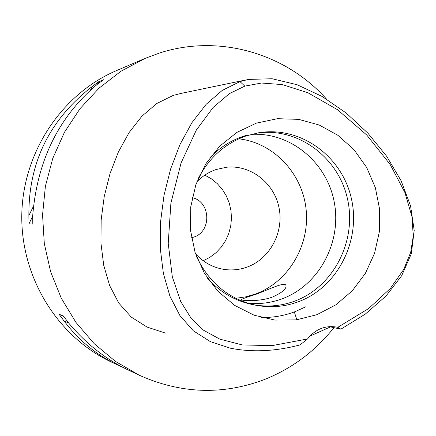 <?xml version="1.0" encoding="UTF-8"?>
<svg xmlns="http://www.w3.org/2000/svg" width="436" height="436" viewBox="0 0 436 436"><rect width="100%" height="100%" fill="white"/><g stroke="black" fill="none" stroke-linecap="round" stroke-linejoin="round"><path stroke-width="0.65" d="M244.792 86.126L261.524 83.036L282.261 84.573L307.876 92.737L337.448 109.659L366.741 135.002L390.182 164.492L404.935 192.603L411.895 216.43L413.29 235.93L410.663 252.499L403.611 269.612L390.313 288.496L368.589 308.584L337.796 327.311L337.099 327.153C325.349 325.152 315.479 329.093 307.489 338.974L271.939 345.644L242.225 344.925L219.809 339.132L203.525 330.221L191.279 318.52L180.695 301.489L172.334 276.904L168.225 243.408L170.901 203.116L181.082 162.917L196.309 130.124L213.068 107.523L229.358 93.653L244.792 86.126L239.969 81.581L248.373 79.428L272.097 78.742L297.08 84.72L322.15 96.476L346.14 112.984L367.951 133.225L386.579 156.148L401.071 180.695L410.548 205.803L414.2 230.442L411.322 253.774L401.665 275.732L386.002 296.033L365.357 314.056L340.908 329.164L337.796 327.311M316.879 314.699L335.856 304.829L352.283 290.807L365.379 273.356L374.551 253.327L379.38 231.69L379.658 209.471L375.363 187.725L366.692 167.489L354.032 149.733L337.955 135.34L319.223 125.028L298.715 119.371L277.438 118.696L256.455 123.099L236.841 132.43L219.63 146.256L205.738 163.898L195.922 184.466L190.734 206.882L190.45 229.968L195.094 252.493L204.402 273.268L217.858 291.221L234.726 305.429L254.101 315.195L274.963 320.079L296.246 319.888L316.879 314.699M329.267 326.624L340.908 329.164M307.489 338.974L300.082 344.898C275.53 351.4 252.291 352.495 230.371 348.195L210.332 341.611L193.361 330.815L179.921 315.582L169.931 296.208L163.386 273.508L160.285 248.433L160.546 221.984L164.04 195.186L170.59 169.048L179.97 144.561L191.916 122.68L206.119 104.351L222.24 90.41L239.969 81.581M330.068 327.076L309.816 336.183M245.964 79.924L181.049 93.397L173.196 95.408L156.682 103.555L141.913 116.194L129.089 132.571L118.407 151.919L110.063 173.452L104.259 196.369L101.163 219.864L100.939 243.103L103.719 265.273L109.632 285.536L118.794 303.085L131.301 317.119L147.063 327.065L165.397 333.077M333.823 327.796C315.108 351.307 291.913 368.578 264.243 379.603C222.485 395.299 180.776 393.822 139.122 375.162L115.464 361.4L94.198 343.666L75.951 322.417L61.274 298.202L50.614 271.699L44.309 243.648L42.554 214.855L45.404 186.15L52.778 158.361L64.441 132.282L80.033 108.651L99.081 88.11L121.006 71.204L145.177 58.353L159.609 52.99C218.976 33.73 285.651 53.334 326.471 99.059M145.177 58.353L116.499 70.61C61.999 93.778 22.977 152.006 21.8 214.458C20.59 276.915 57.361 336.587 110.935 361.82L123.257 367.548M90.459 90.116L92.252 86.464L98.64 81.772L103.528 79.739L97.043 84.508C58.68 116.919 37.234 160.639 32.711 215.651L32.798 224.033L28.967 223.81L28.88 215.564L33.485 206.179M92.252 86.464C49.617 119.551 28.493 162.584 28.88 215.564M139.122 375.162L128.108 369.946C105.757 359.362 85.805 343.552 68.239 322.515L63.373 315.931L59.083 314.269L63.879 320.749C78.943 340.614 97.103 355.476 118.358 365.335M191.486 237.751L193.737 237.102C211.901 231.62 210.784 201.59 192.254 197.661M204.827 175.13L211.422 178.836L217.313 183.643L222.338 189.409L226.366 195.966L229.276 203.132L230.993 210.702L231.472 218.463L230.699 226.202L228.693 233.701L225.51 240.754L221.237 247.152L215.994 252.717L209.923 257.295L203.192 260.75M195.53 253.806C203.585 262.581 213.324 267.813 224.753 269.502C232.41 270.511 239.871 269.699 247.141 267.072C269.96 258.82 284.098 232.23 279.002 207.629C274.135 182.978 250.836 164.748 226.709 167.206L216.022 169.539C208.773 172.067 202.397 176.149 196.903 181.779M238.786 138.833C273.557 142.73 302.333 173.288 306.099 209.285C310.061 245.261 288.583 281.765 255.714 293.935L245.877 296.834L235.74 298.317M247.899 303.222C259.72 304.366 271.197 302.873 282.332 298.736C319.141 285.051 341.9 242.258 334.281 202.331C327 162.339 290.349 131.819 251.12 134.397M272.614 296.981C282.337 292.594 286.768 288.703 285.907 285.318C284.724 281.58 269.35 289.27 256.575 294.093C246.504 297.298 241.364 299.167 241.152 299.695C241.184 300.687 259.605 302.023 272.614 296.981M257.011 133.056C298.011 127.078 338.467 157.227 347.519 199.034C356.997 240.737 333.704 286.605 295.014 301.02C281.607 305.996 267.846 307.255 253.73 304.786M196.467 256.472C208.931 282.73 228.578 298.954 255.398 305.146L252.063 304.459C234.601 300.742 219.728 291.951 207.427 278.103M209.721 157.952C219.21 147.951 230.273 140.779 242.912 136.43L246.711 135.247M255.398 305.146C270.151 308.05 284.566 306.89 298.633 301.674C337.856 287.052 361.291 240.296 351.274 198.091C341.699 155.777 300.153 125.781 258.69 132.762L246.193 135.896C224.829 143.515 208.746 157.936 197.944 179.147M28.967 223.81L32.7 216.196M97.457 84.186L98.64 81.772M59.083 314.269L63.82 316.569M63.879 320.749L68.719 323.092M296.834 319.811L294.338 311.931M286.114 285.972L285.907 285.318M294.883 311.729C284.07 315.784 272.892 317.702 261.349 317.495M295.15 311.626L305.783 306.781"/></g></svg>
